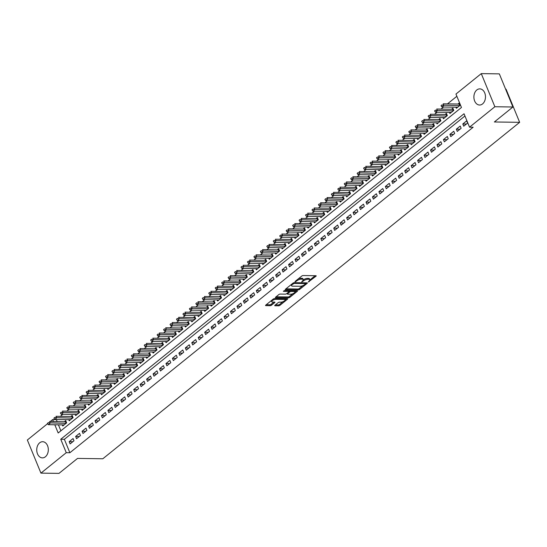 <?xml version="1.0" encoding="UTF-8"?>
<svg xmlns="http://www.w3.org/2000/svg" width="547" height="547" viewBox="0 0 547 547"><rect width="100%" height="100%" fill="white"/><g stroke="black" fill="none" stroke-linecap="round" stroke-linejoin="round"><path stroke-width="0.82" d="M308.289 282.026L315.961 276.242A1.019 0.362 157.7 0 0 316.193 275.845A1.019 0.362 157.7 0 0 315.886 275.722L303.12 275.544A1.019 0.362 157.7 0 0 301.78 276.044L295.052 281.473L295.106 281.842L296.912 280.789A3.255 1.162 157.7 0 1 301.212 279.182L302.272 279.196A3.255 1.162 157.7 0 1 303.257 279.599A3.255 1.162 157.7 0 1 302.518 280.864L301.698 281.931L303.51 280.878A3.255 1.162 157.7 0 1 307.804 279.278L308.864 279.291A3.255 1.162 157.7 0 1 309.848 279.688A3.255 1.162 157.7 0 1 309.11 280.96L308.289 282.026M39.664 442.817A8.082 5.791 90.8 0 1 42.645 441.716A8.082 5.791 90.8 0 1 48.143 447.733A8.082 5.791 90.8 0 1 45.394 456.779A8.082 5.791 90.8 0 1 42.42 457.873A8.082 5.791 90.8 0 1 36.916 451.863A8.082 5.791 90.8 0 1 39.664 442.817M476.82 89.968A8.082 5.791 90.8 0 1 479.794 88.874A8.082 5.791 90.8 0 1 485.298 94.884A8.082 5.791 90.8 0 1 482.55 103.93A8.082 5.791 90.8 0 1 479.569 105.024A8.082 5.791 90.8 0 1 474.071 99.014A8.082 5.791 90.8 0 1 476.82 89.968M274.956 305.233A1.019 0.362 157.7 0 0 274.724 305.629A1.019 0.362 157.7 0 0 275.032 305.759L278.614 305.807A1.019 0.362 157.7 0 0 279.955 305.308L287.428 299.271A1.019 0.362 157.7 0 0 287.66 298.874A1.019 0.362 157.7 0 0 287.353 298.751L274.587 298.573A1.019 0.362 157.7 0 0 273.247 299.072L265.774 305.103A1.019 0.362 157.7 0 0 265.541 305.5A1.019 0.362 157.7 0 0 265.849 305.629L270.177 305.691A1.019 0.362 157.7 0 0 271.517 305.185L274.717 302.607A1.019 0.362 157.7 0 0 274.95 302.211A1.019 0.362 157.7 0 0 274.642 302.081L272.495 302.053A2.721 0.971 157.7 0 1 271.674 301.718A2.721 0.971 157.7 0 1 272.987 300.194A2.721 0.971 157.7 0 1 275.886 299.318L284.283 299.435A2.721 0.971 157.7 0 1 285.11 299.77A2.721 0.971 157.7 0 1 283.797 301.294A2.721 0.971 157.7 0 1 280.898 302.17L279.496 302.149A1.019 0.362 157.7 0 0 278.156 302.655L274.956 305.233M54.816 424.78L58.18 432.992L461.463 107.485L455.952 94.057L481.278 73.619L499.336 73.872L512.922 106.993L494.372 121.967L519.65 122.323L102.822 458.769L77.544 458.413L58.994 473.381L40.936 473.128L27.35 440.007L47.603 423.658M512.922 106.993L494.864 106.74L469.538 127.184L464.034 113.755L60.751 439.262L66.262 452.69L40.936 473.128M464.943 115.985L64.368 439.309L69.872 452.738L473.148 127.232L469.538 127.184M69.872 452.738L66.262 452.69M298.306 289.91A1.019 0.362 157.7 0 0 299.653 289.404L307.127 283.373A1.019 0.362 157.7 0 0 307.359 282.977A1.019 0.362 157.7 0 0 307.052 282.854L294.286 282.676A1.019 0.362 157.7 0 0 292.946 283.175L285.472 289.206A1.019 0.362 157.7 0 0 285.24 289.602A1.019 0.362 157.7 0 0 285.548 289.725L298.306 289.91L297.944 289.014A1.019 0.362 157.7 0 0 299.284 288.508L302.84 285.643M297.274 291.325L289.801 297.356A1.019 0.362 157.7 0 1 288.46 297.855L275.702 297.677A1.019 0.362 157.7 0 1 275.394 297.554A1.019 0.362 157.7 0 1 275.626 297.158L278.82 294.573A1.019 0.362 157.7 0 1 280.167 294.074L285.343 294.149A1.019 0.362 157.7 0 0 286.683 293.643L288.802 291.934A1.019 0.362 157.7 0 0 289.035 291.537A1.019 0.362 157.7 0 0 288.727 291.414L283.339 291.339L284.228 290.621L297.199 290.806A1.019 0.362 157.7 0 1 297.506 290.929A1.019 0.362 157.7 0 1 297.274 291.325L297.062 290.799M62.317 424.889L62.768 425.997L66.645 422.872L65.722 420.636L64.375 421.723M68.765 419.679L69.223 420.793L73.093 417.669L72.177 415.426L70.83 416.513M75.219 414.469L75.677 415.583L79.547 412.459L78.631 410.223L77.284 411.31M81.674 409.265L82.125 410.373L86.002 407.248L85.079 405.012L83.732 406.1M88.122 404.055L88.58 405.17L92.45 402.045L91.534 399.802L90.187 400.889M94.576 398.845L95.034 399.96L98.904 396.835L97.988 394.599L96.641 395.686M101.031 393.635L101.482 394.749L105.359 391.625L104.436 389.389L103.089 390.476M107.479 388.432L107.937 389.546L111.807 386.421L110.891 384.179L109.544 385.266M113.933 383.221L114.391 384.336L118.261 381.211L117.345 378.968L115.998 380.062M120.388 378.011L120.846 379.126L124.716 376.001L123.793 373.765L122.446 374.852M126.836 372.808L127.294 373.916L131.164 370.791L130.248 368.555L128.901 369.642M133.29 367.598L133.748 368.712L137.618 365.587L136.702 363.345L135.355 364.432M139.745 362.387L140.203 363.502L144.073 360.377L143.157 358.141L141.803 359.229M146.199 357.184L146.651 358.292L150.521 355.167L149.605 352.931L148.258 354.018M152.647 351.974L153.105 353.088L156.975 349.964L156.059 347.721L154.712 348.808M159.102 346.764L159.56 347.878L163.43 344.754L162.514 342.518L161.167 343.605M165.556 341.56L166.008 342.668L169.885 339.543L168.961 337.308L167.614 338.395M172.004 336.35L172.462 337.465L176.332 334.34L175.416 332.097L174.069 333.185M178.459 331.14L178.917 332.255L182.787 329.13L181.871 326.894L180.524 327.981M184.913 325.93L185.365 327.044L189.241 323.92L188.318 321.684L186.971 322.771M191.361 320.727L191.819 321.834L195.689 318.71L194.773 316.474L193.426 317.561M197.816 315.516L198.274 316.631L202.144 313.506L201.228 311.264L199.881 312.351M204.27 310.306L204.722 311.421L208.598 308.296L207.675 306.06L206.328 307.147M210.718 305.103L211.176 306.211L215.046 303.086L214.13 300.85L212.783 301.937M217.173 299.893L217.631 301.007L221.501 297.883L220.585 295.64L219.238 296.727M223.627 294.683L224.079 295.797L227.955 292.672L227.032 290.436L225.685 291.524M230.075 289.479L230.533 290.587L234.403 287.462L233.487 285.226L232.14 286.313M236.53 284.269L236.988 285.384L240.858 282.259L239.942 280.016L238.595 281.103M242.984 279.059L243.442 280.173L247.312 277.049L246.389 274.813L245.042 275.9M249.432 273.849L249.89 274.963L253.76 271.838L252.844 269.603L251.497 270.69M255.887 268.645L256.345 269.76L260.215 266.635L259.299 264.392L257.952 265.48M262.341 263.435L262.799 264.55L266.669 261.425L265.753 259.189L264.399 260.276M268.796 258.225L269.247 259.34L273.117 256.215L272.201 253.979L270.854 255.066M275.244 253.022L275.702 254.129L279.572 251.005L278.655 248.769L277.308 249.856M281.698 247.812L282.156 248.926L286.026 245.801L285.11 243.559L283.763 244.646M288.153 242.601L288.604 243.716L292.481 240.591L291.558 238.355L290.211 239.442M294.601 237.398L295.059 238.506L298.929 235.381L298.012 233.145L296.665 234.232M301.055 232.188L301.513 233.302L305.383 230.178L304.467 227.935L303.12 229.022M307.51 226.978L307.961 228.092L311.838 224.967L310.915 222.732L309.568 223.819M313.957 221.774L314.416 222.882L318.286 219.757L317.369 217.521L316.022 218.609M320.412 216.564L320.87 217.679L324.74 214.554L323.824 212.311L322.477 213.398M326.867 211.354L327.318 212.468L331.195 209.344L330.272 207.108L328.925 208.195M333.314 206.144L333.773 207.258L337.643 204.134L336.726 201.898L335.379 202.985M339.769 200.94L340.227 202.055L344.097 198.923L343.181 196.688L341.834 197.775M346.224 195.73L346.675 196.845L350.552 193.72L349.629 191.477L348.282 192.571M352.671 190.52L353.13 191.635L357 188.51L356.083 186.274L354.736 187.361M359.126 185.317L359.584 186.424L363.454 183.3L362.538 181.064L361.191 182.151M365.581 180.107L366.039 181.221L369.909 178.096L368.986 175.854L367.639 176.941M372.028 174.896L372.486 176.011L376.357 172.886L375.44 170.65L374.093 171.737M378.483 169.693L378.941 170.801L382.811 167.676L381.895 165.44L380.548 166.527M384.938 164.483L385.396 165.597L389.266 162.473L388.349 160.23L386.996 161.317M391.392 159.273L391.843 160.387L395.713 157.262L394.797 155.027L393.45 156.114M397.84 154.069L398.298 155.177L402.168 152.052L401.252 149.816L399.905 150.904M404.295 148.859L404.753 149.974L408.623 146.849L407.706 144.606L406.359 145.693M410.749 143.649L411.2 144.764L415.077 141.639L414.154 139.403L412.807 140.49M417.197 138.439L417.655 139.553L421.525 136.429L420.609 134.193L419.262 135.28M423.651 133.236L424.11 134.343L427.98 131.218L427.063 128.983L425.716 130.07M430.106 128.025L430.557 129.14L434.434 126.015L433.511 123.772L432.164 124.86M436.554 122.815L437.012 123.93L440.882 120.805L439.966 118.569L438.619 119.656M443.008 117.612L443.467 118.72L447.337 115.595L446.42 113.359L445.073 114.446M449.463 112.402L449.914 113.516L453.791 110.391L452.868 108.149L451.521 109.236M463.712 126.213L467.582 123.089L466.666 120.846L462.796 123.971L463.712 126.213M457.258 131.417L461.135 128.292L460.212 126.056L456.342 129.181L457.258 131.417M450.81 136.627L454.68 133.502L453.764 131.266L449.887 134.391L450.81 136.627M444.355 141.837L448.225 138.712L447.309 136.47L443.439 139.594L444.355 141.837M437.901 147.04L441.778 143.916L440.855 141.68L436.985 144.805L437.901 147.04M431.453 152.251L435.323 149.126L434.407 146.89L430.53 150.015L431.453 152.251M424.998 157.461L428.869 154.336L427.952 152.093L424.082 155.225L424.998 157.461M418.544 162.671L422.421 159.546L421.498 157.304L417.628 160.428L418.544 162.671M412.096 167.874L415.966 164.75L415.05 162.514L411.173 165.638L412.096 167.874M405.642 173.084L409.512 169.96L408.595 167.724L404.725 170.849L405.642 173.084M399.187 178.295L403.057 175.17L402.141 172.927L398.271 176.052L399.187 178.295M392.739 183.498L396.609 180.373L395.693 178.137L391.816 181.262L392.739 183.498M386.285 188.708L390.155 185.583L389.238 183.348L385.368 186.472L386.285 188.708M379.83 193.918L383.7 190.794L382.784 188.551L378.914 191.676L379.83 193.918M373.382 199.122L377.252 195.997L376.329 193.761L372.459 196.886L373.382 199.122M366.928 204.332L370.798 201.207L369.881 198.971L366.011 202.096L366.928 204.332M360.473 209.542L364.343 206.417L363.427 204.175L359.557 207.299L360.473 209.542M354.018 214.745L357.895 211.621L356.972 209.385L353.102 212.51L354.018 214.745M347.571 219.956L351.441 216.831L350.524 214.595L346.654 217.72L347.571 219.956M341.116 225.166L344.986 222.041L344.07 219.805L340.2 222.93L341.116 225.166M334.661 230.376L338.538 227.251L337.615 225.008L333.745 228.133L334.661 230.376M328.214 235.579L332.084 232.454L331.167 230.219L327.291 233.343L328.214 235.579M321.759 240.789L325.629 237.665L324.713 235.429L320.843 238.554L321.759 240.789M315.304 246L319.181 242.875L318.258 240.632L314.388 243.757L315.304 246M308.857 251.203L312.727 248.078L311.811 245.842L307.934 248.967L308.857 251.203M302.402 256.413L306.272 253.288L305.356 251.052L301.486 254.177L302.402 256.413M295.948 261.623L299.824 258.499L298.901 256.256L295.031 259.381L295.948 261.623M289.5 266.827L293.37 263.702L292.454 261.466L288.577 264.591L289.5 266.827M283.045 272.037L286.915 268.912L285.999 266.676L282.129 269.801L283.045 272.037M276.591 277.247L280.461 274.122L279.544 271.88L275.674 275.004L276.591 277.247M270.143 282.457L274.013 279.332L273.097 277.09L269.22 280.214L270.143 282.457M263.688 287.66L267.558 284.536L266.642 282.3L262.772 285.425L263.688 287.66M257.234 292.871L261.104 289.746L260.187 287.51L256.317 290.635L257.234 292.871M250.786 298.081L254.656 294.956L253.733 292.713L249.863 295.838L250.786 298.081M244.331 303.284L248.201 300.159L247.285 297.924L243.415 301.048L244.331 303.284M237.877 308.494L241.747 305.37L240.83 303.134L236.96 306.258L237.877 308.494M231.422 313.704L235.299 310.58L234.376 308.337L230.506 311.462L231.422 313.704M224.974 318.908L228.844 315.783L227.928 313.547L224.058 316.672L224.974 318.908M218.52 324.118L222.39 320.993L221.473 318.757L217.603 321.882L218.52 324.118M212.065 329.328L215.942 326.203L215.019 323.961L211.149 327.085L212.065 329.328M205.617 334.532L209.487 331.407L208.571 329.171L204.694 332.296L205.617 334.532M199.163 339.742L203.033 336.617L202.117 334.381L198.246 337.506L199.163 339.742M192.708 344.952L196.585 341.827L195.662 339.591L191.792 342.716L192.708 344.952M186.26 350.162L190.13 347.037L189.214 344.795L185.337 347.919L186.26 350.162M179.806 355.365L183.676 352.241L182.76 350.005L178.89 353.13L179.806 355.365M173.351 360.576L177.228 357.451L176.305 355.215L172.435 358.34L173.351 360.576M166.903 365.786L170.773 362.661L169.857 360.418L165.98 363.543L166.903 365.786M160.449 370.989L164.319 367.864L163.403 365.628L159.533 368.753L160.449 370.989M153.994 376.199L157.864 373.075L156.948 370.839L153.078 373.963L153.994 376.199M147.546 381.409L151.416 378.285L150.5 376.042L146.623 379.167L147.546 381.409M141.092 386.613L144.962 383.488L144.046 381.252L140.176 384.377L141.092 386.613M134.637 391.823L138.507 388.698L137.591 386.462L133.721 389.587L134.637 391.823M128.189 397.033L132.059 393.908L131.136 391.666L127.266 394.79L128.189 397.033M121.735 402.243L125.605 399.112L124.689 396.876L120.819 400.001L121.735 402.243M115.28 407.447L119.15 404.322L118.234 402.086L114.364 405.211L115.28 407.447M108.826 412.657L112.703 409.532L111.779 407.296L107.909 410.421L108.826 412.657M102.378 417.867L106.248 414.742L105.332 412.5L101.462 415.624L102.378 417.867M95.923 423.07L99.793 419.946L98.877 417.71L95.007 420.834L95.923 423.07M89.469 428.28L93.346 425.156L92.422 422.92L88.552 426.045L89.469 428.28M83.021 433.491L86.891 430.366L85.975 428.123L82.098 431.248L83.021 433.491M76.566 438.694L80.436 435.569L79.52 433.333L75.65 436.458L76.566 438.694M73.066 438.544L69.195 441.668L70.112 443.904L73.989 440.779L73.066 438.544M456.868 96.286L447.453 103.882M443.569 107.021L441.005 109.092M437.115 112.231L434.55 114.296M430.667 117.434L428.096 119.506M424.212 122.644L421.648 124.716M417.758 127.854L415.194 129.926M411.31 133.058L408.739 135.13M404.855 138.268L402.291 140.34M398.401 143.478L395.837 145.55M391.953 148.681L389.382 150.753M385.498 153.892L382.934 155.963M379.044 159.102L376.48 161.174M372.589 164.312L370.025 166.377M366.141 169.515L363.577 171.587M359.687 174.725L357.123 176.797M353.232 179.936L350.668 182.001M346.784 185.139L344.213 187.211M340.33 190.349L337.766 192.421M333.875 195.559L331.311 197.631M327.427 200.763L324.856 202.834M320.973 205.973L318.409 208.045M314.518 211.183L311.954 213.255M308.07 216.386L305.5 218.458M301.616 221.597L299.052 223.668M295.161 226.807L292.597 228.878M288.713 232.017L286.143 234.082M282.259 237.22L279.695 239.292M275.804 242.43L273.24 244.502M269.356 247.641L266.786 249.712M262.902 252.844L260.338 254.916M256.447 258.054L253.883 260.126M249.993 263.264L247.429 265.336M243.545 268.468L240.981 270.539M237.09 273.678L234.526 275.75M230.636 278.888L228.072 280.96M224.188 284.091L221.617 286.163M217.733 289.301L215.169 291.373M211.279 294.512L208.715 296.583M204.831 299.722L202.26 301.787M198.376 304.925L195.812 306.997M191.922 310.135L189.358 312.207M185.474 315.345L182.903 317.417M179.019 320.549L176.455 322.621M172.565 325.759L170.001 327.831M166.117 330.969L163.546 333.041M159.662 336.173L157.098 338.244M153.208 341.383L150.644 343.454M146.76 346.593L144.189 348.665M140.305 351.803L137.741 353.868M133.851 357.006L131.287 359.078M127.396 362.217L124.832 364.288M120.949 367.427L118.384 369.498M114.494 372.63L111.93 374.702M108.039 377.84L105.475 379.912M101.592 383.05L99.021 385.122M95.137 388.254L92.573 390.326M88.682 393.464L86.118 395.536M82.235 398.674L79.664 400.746M75.78 403.877L73.216 405.949M69.325 409.088L66.761 411.159M62.878 414.298L60.307 416.37M56.423 419.508L57.114 421.621M58.426 424.834L60.881 430.817M455.911 107.191L456.369 108.306L460.239 105.181L459.323 102.945L457.976 104.033M519.65 122.323L506.064 89.202L505.619 89.195M481.278 73.619L494.864 106.74M50.249 421.525L52.676 419.563L53.497 421.573M56.286 419.617L52.676 419.563M64.368 439.309L60.751 439.262M462.796 123.971L466.42 124.025M456.342 129.181L459.972 129.229M449.887 134.391L453.518 134.439M443.439 139.594L447.063 139.649M436.985 144.805L440.615 144.859M430.53 150.015L434.161 150.063M424.082 155.225L427.706 155.273M417.628 160.428L421.258 160.483M411.173 165.638L414.804 165.686M404.725 170.849L408.349 170.896M398.271 176.052L401.901 176.107M391.816 181.262L395.447 181.31M385.368 186.472L388.992 186.52M378.914 191.676L382.538 191.73M372.459 196.886L376.09 196.941M366.011 202.096L369.635 202.144M359.557 207.299L363.181 207.354M353.102 212.51L356.733 212.564M346.654 217.72L350.278 217.768M340.2 222.93L343.824 222.978M333.745 228.133L337.376 228.188M327.291 233.343L330.921 233.391M320.843 238.554L324.467 238.601M314.388 243.757L318.019 243.812M307.934 248.967L311.564 249.015M301.486 254.177L305.11 254.225M295.031 259.381L298.662 259.435M288.577 264.591L292.207 264.645M282.129 269.801L285.753 269.849M275.674 275.004L279.305 275.059M269.22 280.214L272.85 280.269M262.772 285.425L266.396 285.472M256.317 290.635L259.941 290.683M249.863 295.838L253.493 295.893M243.415 301.048L247.039 301.096M236.96 306.258L240.584 306.306M230.506 311.462L234.137 311.517M224.058 316.672L227.682 316.727M217.603 321.882L221.227 321.93M211.149 327.085L214.78 327.14M204.694 332.296L208.325 332.35M198.246 337.506L201.87 337.554M191.792 342.716L195.423 342.764M185.337 347.919L188.968 347.974M178.89 353.13L182.513 353.177M172.435 358.34L176.066 358.388M165.98 363.543L169.611 363.598M159.533 368.753L163.156 368.801M153.078 373.963L156.709 374.011M146.623 379.167L150.254 379.221M140.176 384.377L143.799 384.432M133.721 389.587L137.345 389.635M127.266 394.79L130.897 394.845M120.819 400.001L124.442 400.055M114.364 405.211L117.988 405.259M107.909 410.421L111.54 410.469M101.462 415.624L105.086 415.679M95.007 420.834L98.631 420.882M88.552 426.045L92.183 426.092M82.098 431.248L85.729 431.303M75.65 436.458L79.274 436.513M69.195 441.668L72.826 441.716M309.848 279.688L309.486 278.799A3.255 1.162 157.7 0 0 308.501 278.396L308.864 279.291M303.277 279.879A3.255 1.162 157.7 0 1 307.435 278.382L308.501 278.396M303.257 279.599L302.888 278.703A3.255 1.162 157.7 0 0 301.903 278.3L302.272 279.196M298.224 278.908A3.255 1.162 157.7 0 1 300.843 278.286L301.903 278.3M309.869 279.968L315.14 275.709M285.924 288.843L297.944 289.014M305.527 283.476L306.306 282.84M305.438 283.92L305.383 283.558L294.183 283.401L292.324 284.495A3.255 1.162 157.7 0 0 291.578 285.76A3.255 1.162 157.7 0 0 292.563 286.163L300.221 286.266A3.255 1.162 157.7 0 0 304.515 284.666L305.438 283.92M291.195 284.59A3.255 1.162 157.7 0 0 291.216 284.864L291.578 285.76M296.46 290.792L294.942 292.016M292.809 293.739L289.438 296.46L289.801 297.356M276.071 296.795L288.091 296.959A1.019 0.362 157.7 0 0 289.438 296.46M290.71 294.224A2.721 0.971 157.7 0 0 293.609 293.349A2.721 0.971 157.7 0 0 294.922 291.825A2.721 0.971 157.7 0 0 294.101 291.489L291.141 291.448A1.019 0.362 157.7 0 0 289.794 291.948L287.674 293.657A1.019 0.362 157.7 0 0 287.442 294.054A1.019 0.362 157.7 0 0 287.749 294.183L290.71 294.224M294.922 291.825L294.553 290.929A2.721 0.971 157.7 0 0 294.423 290.765M290.06 290.703A1.019 0.362 157.7 0 0 289.431 291.052L289.794 291.948M288.98 291.407L289.431 291.052M285.11 299.77L284.741 298.874A2.721 0.971 157.7 0 0 284.611 298.71M274.334 298.594A2.721 0.971 157.7 0 0 273.732 298.785M271.278 300.665A2.721 0.971 157.7 0 0 271.305 300.823L271.674 301.718M266.225 304.741L269.808 304.795A1.019 0.362 157.7 0 0 271.148 304.289L273.897 302.074M275.408 304.87L278.245 304.911A1.019 0.362 157.7 0 0 279.585 304.412L282.922 301.718M285.131 299.934L286.607 298.744M459.74 103.951L459.309 104.026A1.032 0.369 -22.3 0 1 459.063 104.046L443.173 103.821L443.836 105.434L441.894 106.993L457.716 107.219M442.024 104.874L441.053 105.653M459.651 105.653L442.133 105.14M441.894 106.993L441.169 105.92M453.285 109.161L452.861 109.229A1.032 0.369 -22.3 0 1 452.608 109.256L436.718 109.031L437.381 110.644L435.446 112.203L451.261 112.429M435.569 110.077L434.605 110.863M453.203 110.863L435.679 110.35M435.446 112.203L434.715 111.13M446.831 114.371L446.407 114.439A1.032 0.369 -22.3 0 1 446.154 114.46L430.263 114.241L430.927 115.848L428.992 117.414L444.814 117.632M429.121 115.287L428.151 116.067M446.749 116.073L429.231 115.554M428.992 117.414L428.26 116.34M440.383 119.574L439.952 119.649A1.032 0.369 -22.3 0 1 439.706 119.67L423.816 119.444L424.472 121.058L422.537 122.624L438.359 122.843M422.667 120.497L421.696 121.277M440.294 121.284L422.776 120.764M422.537 122.624L421.812 121.543M433.928 124.784L433.504 124.86A1.032 0.369 -22.3 0 1 433.251 124.88L417.361 124.654L418.024 126.268L416.089 127.827L431.904 128.053M416.212 125.701L415.248 126.487M433.839 126.487L416.322 125.974M416.089 127.827L415.358 126.754M427.474 129.995L427.05 130.063A1.032 0.369 -22.3 0 1 426.797 130.083L410.906 129.865L411.57 131.471L409.635 133.037L425.457 133.256M409.765 130.911L408.794 131.69M427.392 131.697L409.874 131.177M409.635 133.037L408.903 131.964M421.026 135.205L420.595 135.273A1.032 0.369 -22.3 0 1 420.349 135.294L404.459 135.068L405.115 136.682L403.18 138.247L419.002 138.466M403.31 136.121L402.339 136.9M420.937 136.907L403.419 136.388M403.18 138.247L402.448 137.167M414.571 140.408L414.141 140.483A1.032 0.369 -22.3 0 1 413.894 140.504L398.004 140.278L398.667 141.892L396.732 143.451L412.547 143.676M396.855 141.324L395.891 142.111M414.482 142.111L396.965 141.598M396.732 143.451L396.001 142.377M408.117 145.618L407.693 145.687A1.032 0.369 -22.3 0 1 407.44 145.707L391.549 145.488L392.213 147.095L390.278 148.661L406.1 148.887M390.408 146.534L389.437 147.314M408.035 147.321L390.517 146.801M390.278 148.661L389.546 147.587M401.662 150.828L401.238 150.897A1.032 0.369 -22.3 0 1 400.992 150.917L385.102 150.692L385.758 152.305L383.823 153.871L399.645 154.09M383.953 151.745L382.982 152.524M401.58 152.531L384.062 152.011M383.823 153.871L383.091 152.791M395.214 156.032L394.784 156.107A1.032 0.369 -22.3 0 1 394.537 156.127L378.647 155.902L379.31 157.515L377.375 159.074L393.19 159.3M377.498 156.955L376.534 157.734M395.125 157.734L377.608 157.221M377.375 159.074L376.644 158.001M388.76 161.242L388.336 161.31A1.032 0.369 -22.3 0 1 388.083 161.338L372.192 161.112L372.856 162.726L370.921 164.285L386.743 164.51M371.051 162.158L370.08 162.944M388.678 162.944L371.16 162.432M370.921 164.285L370.189 163.211M382.305 166.452L381.881 166.52A1.032 0.369 -22.3 0 1 381.635 166.541L365.745 166.322L366.401 167.929L364.466 169.495L380.288 169.714M364.596 167.368L363.625 168.148M382.223 168.155L364.705 167.635M364.466 169.495L363.734 168.421M375.857 171.655L375.427 171.731A1.032 0.369 -22.3 0 1 375.18 171.751L359.29 171.526L359.953 173.139L358.018 174.698L373.833 174.924M358.141 172.578L357.177 173.358M375.768 173.358L358.251 172.845M358.018 174.698L357.287 173.625M369.403 176.866L368.979 176.941A1.032 0.369 -22.3 0 1 368.726 176.961L352.836 176.736L353.499 178.349L351.564 179.908L367.386 180.134M351.687 177.782L350.723 178.568M369.321 178.568L351.803 178.055M351.564 179.908L350.832 178.835M362.948 182.076L362.524 182.144A1.032 0.369 -22.3 0 1 362.278 182.165L346.388 181.946L347.044 183.553L345.109 185.118L360.931 185.337M345.239 182.992L344.268 183.771M362.866 183.778L345.348 183.259M345.109 185.118L344.378 184.045M356.5 187.279L356.07 187.354A1.032 0.369 -22.3 0 1 355.823 187.375L339.933 187.149L340.596 188.763L338.655 190.329L354.477 190.547M338.784 188.202L337.82 188.982M356.412 188.988L338.894 188.469M338.655 190.329L337.93 189.248M350.046 192.489L349.622 192.565A1.032 0.369 -22.3 0 1 349.369 192.585L333.479 192.359L334.142 193.973L332.207 195.532L348.022 195.758M332.33 193.406L331.366 194.192M349.964 194.192L332.446 193.679M332.207 195.532L331.475 194.458M343.591 197.699L343.167 197.768A1.032 0.369 -22.3 0 1 342.914 197.788L327.031 197.57L327.687 199.176L325.752 200.742L341.574 200.961M325.882 198.616L324.911 199.395M343.509 199.402L325.991 198.882M325.752 200.742L325.021 199.669M337.143 202.91L336.713 202.978A1.032 0.369 -22.3 0 1 336.467 202.999L320.576 202.773L321.239 204.387L319.298 205.952L335.12 206.171M319.427 203.826L318.457 204.605M337.055 204.612L319.537 204.093M319.298 205.952L318.573 204.872M330.689 208.113L330.265 208.188A1.032 0.369 -22.3 0 1 330.012 208.209L314.122 207.983L314.785 209.597L312.85 211.156L328.665 211.381M312.973 209.036L312.009 209.816M330.607 209.816L313.082 209.303M312.85 211.156L312.118 210.082M324.234 213.323L323.81 213.392A1.032 0.369 -22.3 0 1 323.557 213.419L307.667 213.193L308.33 214.807L306.395 216.366L322.217 216.591M306.525 214.239L305.554 215.019M324.152 215.026L306.635 214.513M306.395 216.366L305.664 215.292M317.786 218.533L317.356 218.602A1.032 0.369 -22.3 0 1 317.11 218.622L301.219 218.403L301.876 220.01L299.941 221.576L315.763 221.795M300.071 219.45L299.1 220.229M317.698 220.236L300.18 219.716M299.941 221.576L299.216 220.496M311.332 223.737L310.908 223.812A1.032 0.369 -22.3 0 1 310.655 223.832L294.765 223.607L295.428 225.22L293.493 226.779L309.308 227.005M293.616 224.66L292.652 225.439M311.243 225.439L293.725 224.926M293.493 226.779L292.761 225.706M304.877 228.947L304.453 229.015A1.032 0.369 -22.3 0 1 304.2 229.043L288.31 228.817L288.973 230.431L287.038 231.99L302.86 232.215M287.168 229.863L286.197 230.649M304.795 230.649L287.278 230.137M287.038 231.99L286.307 230.916M298.43 234.157L297.999 234.225A1.032 0.369 -22.3 0 1 297.753 234.246L281.862 234.027L282.519 235.634L280.584 237.2L296.406 237.419M280.714 235.073L279.743 235.853M298.341 235.86L280.823 235.34M280.584 237.2L279.852 236.126M291.975 239.36L291.544 239.436A1.032 0.369 -22.3 0 1 291.298 239.456L275.408 239.23L276.071 240.844L274.136 242.403L289.951 242.629M274.259 240.283L273.295 241.063M291.886 241.07L274.368 240.55M274.136 242.403L273.404 241.33M285.52 244.571L285.096 244.646A1.032 0.369 -22.3 0 1 284.843 244.666L268.953 244.441L269.616 246.054L267.681 247.613L283.503 247.839M267.811 245.487L266.84 246.273M285.438 246.273L267.921 245.76M267.681 247.613L266.95 246.54M279.066 249.781L278.642 249.849A1.032 0.369 -22.3 0 1 278.396 249.87L262.505 249.651L263.162 251.258L261.227 252.823L277.049 253.042M261.357 250.697L260.386 251.476M278.984 251.483L261.466 250.964M261.227 252.823L260.495 251.75M272.618 254.984L272.187 255.059A1.032 0.369 -22.3 0 1 271.941 255.08L256.051 254.854L256.714 256.468L254.779 258.034L270.594 258.252M254.902 255.907L253.938 256.687M272.529 256.693L255.011 256.174M254.779 258.034L254.047 256.953M266.163 260.194L265.739 260.269A1.032 0.369 -22.3 0 1 265.486 260.29L249.596 260.064L250.259 261.678L248.324 263.237L264.146 263.463M248.454 261.11L247.483 261.897M266.081 261.897L248.564 261.384M248.324 263.237L247.593 262.163M259.709 265.404L259.285 265.473A1.032 0.369 -22.3 0 1 259.039 265.493L243.148 265.274L243.805 266.881L241.87 268.447L257.692 268.673M242 266.321L241.029 267.1M259.627 267.107L242.109 266.587M241.87 268.447L241.138 267.374M253.261 270.615L252.83 270.683A1.032 0.369 -22.3 0 1 252.584 270.703L236.694 270.478L237.357 272.091L235.422 273.657L251.237 273.876M235.545 271.531L234.581 272.31M253.172 272.317L235.654 271.797M235.422 273.657L234.69 272.577M246.806 275.818L246.382 275.893A1.032 0.369 -22.3 0 1 246.129 275.914L230.239 275.688L230.902 277.302L228.967 278.861L244.789 279.086M229.09 276.741L228.126 277.52M246.724 277.52L229.207 277.008M228.967 278.861L228.236 277.787M240.352 281.028L239.928 281.096A1.032 0.369 -22.3 0 1 239.682 281.124L223.791 280.898L224.448 282.512L222.513 284.071L238.335 284.296M222.643 281.944L221.672 282.731M240.27 282.731L222.752 282.218M222.513 284.071L221.781 282.997M233.904 286.238L233.473 286.307A1.032 0.369 -22.3 0 1 233.227 286.327L217.337 286.108L218 287.715L216.058 289.281L231.88 289.5M216.188 287.154L215.224 287.934M233.815 287.941L216.297 287.421M216.058 289.281L215.333 288.201M227.449 291.442L227.026 291.517A1.032 0.369 -22.3 0 1 226.773 291.537L210.882 291.312L211.545 292.925L209.61 294.484L225.426 294.71M209.733 292.365L208.769 293.144M227.367 293.144L209.85 292.631M209.61 294.484L208.879 293.411M220.995 296.652L220.571 296.727A1.032 0.369 -22.3 0 1 220.318 296.748L204.434 296.522L205.091 298.136L203.156 299.694L218.978 299.92M203.286 297.568L202.315 298.354M220.913 298.354L203.395 297.841M203.156 299.694L202.424 298.621M214.547 301.862L214.116 301.93A1.032 0.369 -22.3 0 1 213.87 301.951L197.98 301.732L198.643 303.339L196.701 304.905L212.523 305.123M196.831 302.778L195.86 303.558M214.458 303.564L196.941 303.045M196.701 304.905L195.976 303.831M208.092 307.065L207.669 307.14A1.032 0.369 -22.3 0 1 207.416 307.161L191.525 306.935L192.188 308.549L190.253 310.115L206.069 310.334M190.377 307.988L189.412 308.768M208.01 308.775L190.486 308.255M190.253 310.115L189.522 309.034M201.638 312.275L201.214 312.351A1.032 0.369 -22.3 0 1 200.961 312.371L185.071 312.146L185.734 313.759L183.799 315.318L199.621 315.544M183.929 313.192L182.958 313.978M201.556 313.978L184.038 313.465M183.799 315.318L183.067 314.245M195.19 317.486L194.759 317.554A1.032 0.369 -22.3 0 1 194.513 317.575L178.623 317.356L179.279 318.963L177.344 320.528L193.166 320.747M177.474 318.402L176.503 319.181M195.101 319.188L177.584 318.669M177.344 320.528L176.619 319.455M188.736 322.696L188.312 322.764A1.032 0.369 -22.3 0 1 188.059 322.785L172.168 322.559L172.831 324.173L170.896 325.738L186.712 325.957M171.02 323.612L170.055 324.392M188.647 324.398L171.129 323.879M170.896 325.738L170.165 324.658M182.281 327.899L181.857 327.974A1.032 0.369 -22.3 0 1 181.604 327.995L165.714 327.769L166.377 329.383L164.442 330.942L180.264 331.167M164.572 328.822L163.601 329.602M182.199 329.602L164.681 329.089M164.442 330.942L163.71 329.868M175.833 333.109L175.402 333.178A1.032 0.369 -22.3 0 1 175.156 333.205L159.266 332.979L159.922 334.593L157.987 336.152L173.809 336.378M158.117 334.026L157.146 334.805M175.744 334.812L158.227 334.292M157.987 336.152L157.256 335.079M169.379 338.32L168.948 338.388A1.032 0.369 -22.3 0 1 168.702 338.408L152.811 338.19L153.475 339.796L151.54 341.362L167.355 341.581M151.663 339.236L150.698 340.015M169.29 340.022L151.772 339.502M151.54 341.362L150.808 340.282M162.924 343.523L162.5 343.598A1.032 0.369 -22.3 0 1 162.247 343.619L146.357 343.393L147.02 345.007L145.085 346.566L160.907 346.791M145.215 344.446L144.244 345.225M162.842 345.225L145.324 344.713M145.085 346.566L144.353 345.492M156.469 348.733L156.045 348.801A1.032 0.369 -22.3 0 1 155.799 348.829L139.909 348.603L140.565 350.217L138.63 351.776L154.452 352.001M138.76 349.649L137.789 350.436M156.387 350.436L138.87 349.923M138.63 351.776L137.899 350.702M150.022 353.943L149.591 354.012A1.032 0.369 -22.3 0 1 149.345 354.032L133.454 353.813L134.118 355.42L132.183 356.986L147.998 357.205M132.306 354.859L131.342 355.639M149.933 355.646L132.415 355.126M132.183 356.986L131.451 355.912M143.567 359.147L143.143 359.222A1.032 0.369 -22.3 0 1 142.89 359.242L127 359.017L127.663 360.63L125.728 362.189L141.55 362.415M125.858 360.07L124.887 360.849M143.485 360.856L125.967 360.336M125.728 362.189L124.996 361.116M137.112 364.357L136.688 364.432A1.032 0.369 -22.3 0 1 136.442 364.452L120.552 364.227L121.208 365.84L119.273 367.399L135.095 367.625M119.403 365.273L118.432 366.059M137.03 366.059L119.513 365.546M119.273 367.399L118.542 366.326M130.665 369.567L130.234 369.635A1.032 0.369 -22.3 0 1 129.988 369.656L114.097 369.437L114.761 371.044L112.826 372.61L128.641 372.828M112.949 370.483L111.985 371.263M130.576 371.269L113.058 370.75M112.826 372.61L112.094 371.536M124.21 374.77L123.786 374.845A1.032 0.369 -22.3 0 1 123.533 374.866L107.643 374.64L108.306 376.254L106.371 377.82L122.193 378.039M106.494 375.693L105.53 376.473M124.128 376.48L106.61 375.96M106.371 377.82L105.639 376.739M117.755 379.98L117.331 380.056A1.032 0.369 -22.3 0 1 117.085 380.076L101.195 379.85L101.851 381.464L99.916 383.023L115.738 383.249M100.046 380.897L99.075 381.683M117.673 381.683L100.156 381.17M99.916 383.023L99.185 381.95M111.308 385.191L110.877 385.259A1.032 0.369 -22.3 0 1 110.631 385.279L94.74 385.061L95.404 386.667L93.462 388.233L109.284 388.459M93.592 386.107L92.628 386.886M111.219 386.893L93.701 386.373M93.462 388.233L92.737 387.16M104.853 390.401L104.429 390.469A1.032 0.369 -22.3 0 1 104.176 390.49L88.286 390.264L88.949 391.878L87.014 393.443L102.829 393.662M87.137 391.317L86.173 392.096M104.771 392.103L87.253 391.584M87.014 393.443L86.282 392.363M98.398 395.604L97.975 395.679A1.032 0.369 -22.3 0 1 97.722 395.7L81.838 395.474L82.494 397.088L80.559 398.647L96.381 398.872M80.689 396.527L79.718 397.307M98.316 397.307L80.799 396.794M80.559 398.647L79.828 397.573M91.951 400.814L91.52 400.883A1.032 0.369 -22.3 0 1 91.274 400.91L75.383 400.684L76.047 402.298L74.105 403.857L89.927 404.083M74.235 401.73L73.264 402.517M91.862 402.517L74.344 402.004M74.105 403.857L73.38 402.783M85.496 406.024L85.072 406.093A1.032 0.369 -22.3 0 1 84.819 406.113L68.929 405.895L69.592 407.501L67.657 409.067L83.472 409.286M67.78 406.941L66.816 407.72M85.414 407.727L67.89 407.207M67.657 409.067L66.925 407.987M79.041 411.228L78.618 411.303A1.032 0.369 -22.3 0 1 78.365 411.323L62.474 411.098L63.137 412.712L61.202 414.27L77.024 414.496M61.332 412.151L60.361 412.93M78.959 412.93L61.442 412.417M61.202 414.27L60.471 413.197M72.594 416.438L72.163 416.506A1.032 0.369 -22.3 0 1 71.917 416.534L56.026 416.308L56.683 417.922L54.748 419.481L70.57 419.706M54.878 417.354L53.907 418.14M72.505 418.14L54.987 417.628M54.748 419.481L54.023 418.407M66.139 421.648L65.715 421.716A1.032 0.369 -22.3 0 1 65.462 421.737L49.572 421.518L50.235 423.125L48.3 424.691L64.115 424.91M48.423 422.564L47.459 423.344M66.05 423.351L48.533 422.831M48.3 424.691L47.568 423.617M308.98 281.062L309.233 281.678M295.79 280.878L296.043 281.486M302.388 280.967L302.635 281.582M307.435 278.382L307.804 279.278M303.195 280.112L303.51 280.878M300.843 278.286L301.212 279.182M296.665 280.173L296.912 280.789M315.742 275.722L315.961 276.242M285.37 289.295L285.548 289.725M306.908 282.854L307.127 283.373M299.284 288.508L299.653 289.404M305.082 282.826L305.383 283.558M293.903 282.724L294.183 283.401M292.994 283.141L293.24 283.749M292.071 283.879L292.324 284.495M288.091 296.959L288.46 297.855M275.524 297.247L275.702 297.677M288.426 290.676L288.727 291.414M293.801 290.758L294.101 291.489M290.84 290.71L291.141 291.448M287.421 293.048L287.674 293.657M283.982 298.703L284.283 299.435M275.585 298.587L275.886 299.318M274.498 302.081L274.717 302.607M271.148 304.289L271.517 305.185M269.808 304.795L270.177 305.691M265.671 305.199L265.849 305.629M287.216 298.751L287.428 299.271M279.585 304.412L279.955 305.308M278.245 304.911L278.614 305.807M274.854 305.329L275.032 305.759M459.063 104.046L459.706 105.612M459.309 104.026L459.897 105.455M452.608 109.256L453.251 110.822M452.861 109.229L453.449 110.665M446.154 114.46L446.803 116.032M446.407 114.439L446.995 115.875M439.706 119.67L440.349 121.236M439.952 119.649L440.54 121.078M433.251 124.88L433.894 126.446M433.504 124.86L434.086 126.289M426.797 130.083L427.439 131.656M427.05 130.063L427.638 131.499M420.349 135.294L420.992 136.859M420.595 135.273L421.183 136.709M413.894 140.504L414.537 142.07M414.141 140.483L414.729 141.912M407.44 145.707L408.083 147.28M407.693 145.687L408.281 147.122M400.992 150.917L401.635 152.49M401.238 150.897L401.826 152.333M394.537 156.127L395.18 157.693M394.784 156.107L395.372 157.536M388.083 161.338L388.726 162.903M388.336 161.31L388.924 162.746M381.635 166.541L382.278 168.114M381.881 166.52L382.469 167.956M375.18 171.751L375.823 173.317M375.427 171.731L376.015 173.16M368.726 176.961L369.369 178.527M368.979 176.941L369.567 178.37M362.278 182.165L362.921 183.737M362.524 182.144L363.112 183.58M355.823 187.375L356.466 188.941M356.07 187.354L356.658 188.79M349.369 192.585L350.012 194.151M349.622 192.565L350.21 193.994M342.914 197.788L343.564 199.361M343.167 197.768L343.755 199.204M336.467 202.999L337.109 204.564M336.713 202.978L337.301 204.414M330.012 208.209L330.655 209.774M330.265 208.188L330.853 209.617M323.557 213.419L324.207 214.985M323.81 213.392L324.398 214.827M317.11 218.622L317.752 220.195M317.356 218.602L317.944 220.038M310.655 223.832L311.298 225.398M310.908 223.812L311.489 225.241M304.2 229.043L304.843 230.608M304.453 229.015L305.041 230.451M297.753 234.246L298.395 235.819M297.999 234.225L298.587 235.661M291.298 239.456L291.941 241.022M291.544 239.436L292.132 240.865M284.843 244.666L285.486 246.232M285.096 244.646L285.684 246.075M278.396 249.87L279.038 251.442M278.642 249.849L279.23 251.285M271.941 255.08L272.584 256.646M272.187 255.059L272.775 256.495M265.486 260.29L266.129 261.856M265.739 260.269L266.327 261.698M259.039 265.493L259.681 267.066M259.285 265.473L259.873 266.909M252.584 270.703L253.227 272.276M252.83 270.683L253.418 272.119M246.129 275.914L246.772 277.479M246.382 275.893L246.97 277.322M239.682 281.124L240.324 282.69M239.928 281.096L240.516 282.532M233.227 286.327L233.87 287.9M233.473 286.307L234.061 287.743M226.773 291.537L227.415 293.103M227.026 291.517L227.614 292.946M220.318 296.748L220.967 298.313M220.571 296.727L221.159 298.156M213.87 301.951L214.513 303.523M214.116 301.93L214.704 303.366M207.416 307.161L208.058 308.727M207.669 307.14L208.257 308.576M200.961 312.371L201.611 313.937M201.214 312.351L201.802 313.78M194.513 317.575L195.156 319.147M194.759 317.554L195.347 318.99M188.059 322.785L188.701 324.35M188.312 322.764L188.893 324.2M181.604 327.995L182.247 329.561M181.857 327.974L182.445 329.403M175.156 333.205L175.799 334.771M175.402 333.178L175.99 334.614M168.702 338.408L169.344 339.981M168.948 338.388L169.536 339.824M162.247 343.619L162.89 345.184M162.5 343.598L163.088 345.027M155.799 348.829L156.442 350.395M156.045 348.801L156.633 350.237M149.345 354.032L149.987 355.605M149.591 354.012L150.179 355.447M142.89 359.242L143.533 360.808M143.143 359.222L143.731 360.651M136.442 364.452L137.085 366.018M136.688 364.432L137.276 365.861M129.988 369.656L130.63 371.228M130.234 369.635L130.822 371.071M123.533 374.866L124.176 376.432M123.786 374.845L124.374 376.281M117.085 380.076L117.728 381.642M117.331 380.056L117.92 381.485M110.631 385.279L111.273 386.852M110.877 385.259L111.465 386.695M104.176 390.49L104.819 392.062M104.429 390.469L105.017 391.905M97.722 395.7L98.371 397.266M97.975 395.679L98.563 397.108M91.274 400.91L91.917 402.476M91.52 400.883L92.108 402.318M84.819 406.113L85.462 407.686M85.072 406.093L85.66 407.529M78.365 411.323L79.014 412.889M78.618 411.303L79.206 412.732M71.917 416.534L72.56 418.099M72.163 416.506L72.751 417.942M65.462 421.737L66.105 423.31M65.715 421.716L66.296 423.152M305.26 282.826L305.595 283.647M288.686 290.683L289.035 291.537M287.127 293.288L287.442 294.054"/></g></svg>
